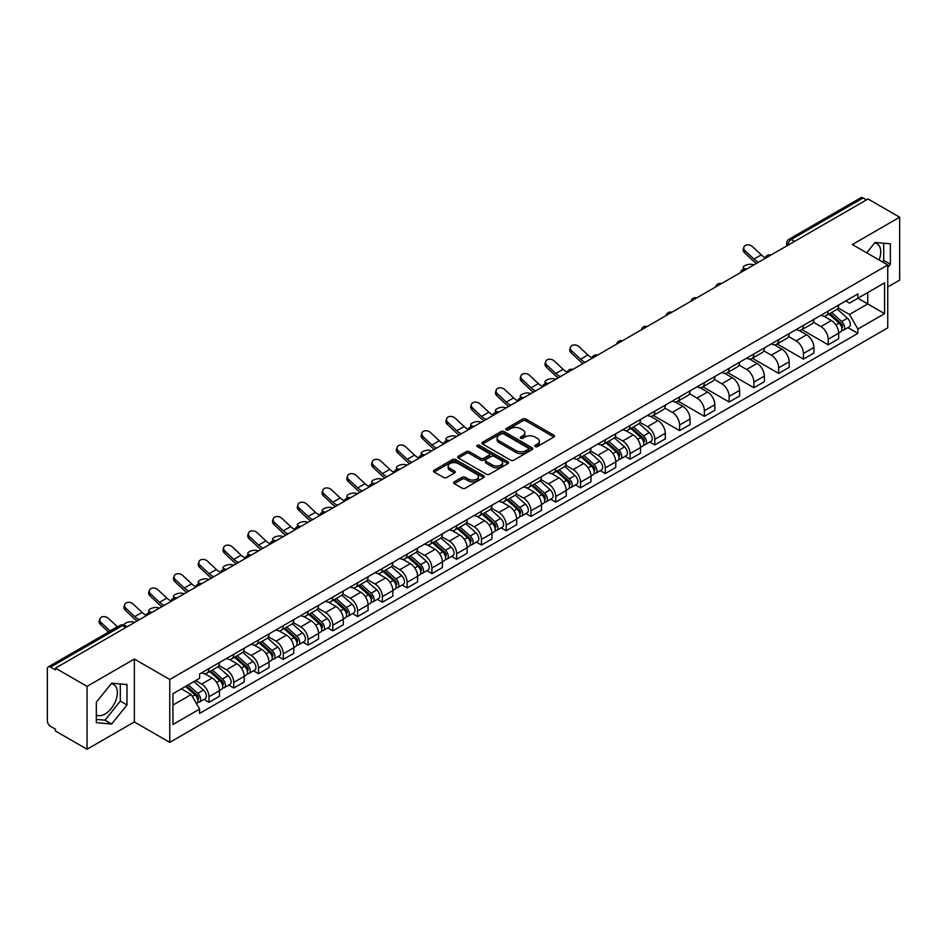 <?xml version="1.0" encoding="UTF-8"?>
<svg xmlns="http://www.w3.org/2000/svg" width="947" height="947" viewBox="0 0 947 947"><rect width="100%" height="100%" fill="white"/><g stroke="black" fill="none" stroke-linecap="round" stroke-linejoin="round"><path stroke-width="1.42" d="M535.15 446.593A1.539 0.888 0 0 0 537.328 446.593L553.888 437.041A2.202 1.267 0 0 0 554.54 436.141A2.202 1.267 0 0 0 553.888 435.241L525.834 419.036A2.202 1.267 0 0 0 522.72 419.036L506.16 428.6A1.539 0.888 0 0 0 505.71 429.228A1.539 0.888 0 0 0 506.16 429.855A1.539 0.888 0 0 0 508.338 429.855L510.48 428.624A7.055 4.072 0 0 1 520.459 428.624L522.803 429.974A7.055 4.072 0 0 1 524.863 432.85A7.055 4.072 0 0 1 522.803 435.727L520.661 436.969A1.539 0.888 0 0 0 520.199 437.597A1.539 0.888 0 0 0 520.661 438.224A1.539 0.888 0 0 0 522.839 438.224L524.981 436.993A7.055 4.072 0 0 1 534.948 436.993L537.292 438.343A7.055 4.072 0 0 1 539.352 441.219A7.055 4.072 0 0 1 537.292 444.096L535.15 445.339A1.539 0.888 0 0 0 534.7 445.966A1.539 0.888 0 0 0 535.15 446.593L535.15 445.339M874.543 243.059A17.52 10.109 -60 0 1 877.123 243.853A17.52 10.109 -60 0 1 879.088 259.987M111.154 683.793A17.52 10.109 -60 0 1 113.747 684.586A17.52 10.109 -60 0 1 116.422 698.626A17.52 10.109 -60 0 1 104.987 714.05A17.52 10.109 -60 0 1 96.334 714.985M454.3 481.845A2.202 1.267 0 0 0 453.66 482.745A2.202 1.267 0 0 0 454.3 483.645L462.172 488.19A2.202 1.267 0 0 0 465.285 488.19L483.68 477.572A2.202 1.267 0 0 0 484.331 476.672A2.202 1.267 0 0 0 483.68 475.773L455.625 459.579A2.202 1.267 0 0 0 452.512 459.579L434.117 470.197A2.202 1.267 0 0 0 433.477 471.097A2.202 1.267 0 0 0 434.117 471.997L443.622 477.477A2.202 1.267 0 0 0 446.747 477.477L454.619 472.932A2.202 1.267 0 0 0 455.258 472.032A2.202 1.267 0 0 0 454.619 471.133L449.896 468.41A5.895 3.409 0 0 1 448.168 466.007A5.895 3.409 0 0 1 451.814 462.858A5.895 3.409 0 0 1 458.241 463.604L476.708 474.269A5.895 3.409 0 0 1 478.436 476.672A5.895 3.409 0 0 1 474.79 479.809A5.895 3.409 0 0 1 468.363 479.075L465.285 477.3A2.202 1.267 0 0 0 462.172 477.3L454.3 481.845L454.3 483.645M169.762 679.496L134.356 659.053L87.041 686.374L55.447 668.132L868.056 198.977L899.65 217.218L852.336 244.539L887.741 264.971L169.762 679.496L169.762 742.377L887.741 327.863L887.741 264.971M510.646 460.206A2.202 1.267 0 0 0 513.759 460.206L532.155 449.588A2.202 1.267 0 0 0 532.794 448.689A2.202 1.267 0 0 0 532.155 447.789L504.1 431.595A2.202 1.267 0 0 0 500.975 431.595L482.591 442.213A2.202 1.267 0 0 0 481.94 443.113A2.202 1.267 0 0 0 482.591 444.013L510.646 460.206M477.833 446.925A1.539 0.888 0 0 1 479.395 447.15L479.395 445.315L507.912 461.781A2.202 1.267 0 0 1 508.563 462.681A2.202 1.267 0 0 1 507.912 463.58L489.528 474.198A2.202 1.267 0 0 1 486.403 474.198L458.36 458.005L458.36 456.205A2.202 1.267 0 0 0 457.709 457.105A2.202 1.267 0 0 0 458.36 458.005M458.36 456.205L466.22 451.66A2.202 1.267 0 0 1 469.345 451.66L480.721 458.23A2.202 1.267 0 0 0 483.834 458.23L489.054 455.211A2.202 1.267 0 0 0 489.706 454.311A2.202 1.267 0 0 0 489.054 453.412L477.217 446.57A1.539 0.888 0 0 1 476.755 445.942A1.539 0.888 0 0 1 477.714 445.126A1.539 0.888 0 0 1 479.395 445.315M87.041 686.374L87.041 749.255L55.447 731.013L55.447 729.178L50.522 726.337A4.486 2.592 -120 0 1 47.35 720.845L47.35 668.949A4.486 2.592 -120 0 1 48.285 666.901L120.21 625.375A4.486 2.592 60 0 1 122.447 625.6L50.522 667.126A4.486 2.592 -120 0 0 48.285 666.901M887.741 286.977L899.65 280.099L899.65 217.218M87.041 749.255L134.356 721.934L169.762 742.377M55.447 668.132L55.447 669.967L50.522 667.126M794.545 241.414L791.207 239.496A4.486 2.592 60 0 0 788.958 239.271L860.882 197.745A4.486 2.592 60 0 1 863.131 197.97L791.207 239.496A4.486 2.592 120 0 0 788.034 244.989L788.034 245.178M866.469 199.888L863.131 197.97M828.199 311.09A10.334 5.966 60 0 1 826.068 315.718L836.544 309.669A10.334 5.966 -120 0 0 838.675 305.041M813.331 322.205L820.895 326.573A10.334 5.966 60 0 1 828.199 339.227L838.675 333.178A10.334 5.966 -120 0 0 831.371 320.524L823.878 316.191M838.675 333.178L838.675 338.766L828.199 344.815L801.931 329.651M826.068 315.718A10.334 5.966 60 0 1 820.978 315.256M828.199 339.227L828.199 344.815M803.435 325.389A10.334 5.966 60 0 1 801.292 330.018L811.768 323.969A10.334 5.966 -120 0 0 813.911 319.34M777.167 343.95L803.435 359.114L813.911 353.065L813.911 347.478A10.334 5.966 -120 0 0 806.607 334.824L799.102 330.491M801.292 330.018A10.334 5.966 60 0 1 796.214 329.556M788.555 336.505L796.131 340.873A10.334 5.966 60 0 1 803.435 353.527L803.435 359.114M778.659 339.689A10.334 5.966 60 0 1 776.528 344.317L787.004 338.268A10.334 5.966 -120 0 0 789.147 333.64M752.392 358.25L778.659 373.414L789.147 367.365L789.147 361.778A10.334 5.966 -120 0 0 781.843 349.123L774.338 344.791M776.528 344.317A10.334 5.966 60 0 1 771.438 343.856M763.791 350.804L771.355 355.172A10.334 5.966 60 0 1 778.659 367.827L778.659 373.414M753.895 353.989A10.334 5.966 60 0 1 751.752 358.617L762.24 352.568A10.334 5.966 -120 0 0 764.371 347.94M727.627 372.55L753.895 387.714L764.371 381.665L764.371 376.077A10.334 5.966 -120 0 0 757.067 363.423L749.574 359.102M751.752 358.617A10.334 5.966 60 0 1 746.674 358.155M739.027 365.104L746.591 369.472A10.334 5.966 60 0 1 753.895 382.126L753.895 387.714M729.131 368.288A10.334 5.966 60 0 1 726.988 372.917L737.464 366.868A10.334 5.966 -120 0 0 739.607 362.239M702.863 386.85L729.131 402.013L739.607 395.964L739.607 390.377A10.334 5.966 -120 0 0 732.303 377.723L724.798 373.402M726.988 372.917A10.334 5.966 60 0 1 721.898 372.455M714.251 379.404L721.827 383.772A10.334 5.966 60 0 1 729.131 396.426L729.131 402.013M704.355 382.588A10.334 5.966 60 0 1 702.224 387.216L712.7 381.168A10.334 5.966 -120 0 0 714.831 376.539M678.088 401.149L704.355 416.325L714.831 410.264L714.831 404.677A10.334 5.966 -120 0 0 707.527 392.022L700.034 387.702M702.224 387.216A10.334 5.966 60 0 1 697.134 386.755M689.487 393.703L697.051 398.071A10.334 5.966 60 0 1 704.355 410.726L704.355 416.325M679.591 396.888A10.334 5.966 60 0 1 677.448 401.516L687.924 395.467A10.334 5.966 -120 0 0 690.067 390.839M653.323 415.449L679.591 430.625L690.067 424.564L690.067 418.976A10.334 5.966 -120 0 0 682.763 406.322L675.258 402.002M677.448 401.516A10.334 5.966 60 0 1 672.37 401.055M664.711 408.003L672.287 412.383A10.334 5.966 60 0 1 679.591 425.025L679.591 430.625M654.815 411.187A10.334 5.966 60 0 1 652.684 415.828L663.16 409.767A10.334 5.966 -120 0 0 665.303 405.138M649.796 442.024L654.815 444.924L665.303 438.875L665.303 433.276A10.334 5.966 -120 0 0 657.999 420.622L650.494 416.301M652.684 415.828A10.334 5.966 60 0 1 647.594 415.354M639.947 422.303L647.511 426.683A10.334 5.966 60 0 1 654.815 439.325L654.815 444.924M630.051 425.487A10.334 5.966 60 0 1 627.908 430.127L638.396 424.067A10.334 5.966 -120 0 0 640.527 419.438M625.032 456.324L630.051 459.224L640.527 453.175L640.527 447.576A10.334 5.966 -120 0 0 633.223 434.933L625.73 430.601M627.908 430.127A10.334 5.966 60 0 1 622.83 429.654M615.183 436.603L622.747 440.982A10.334 5.966 60 0 1 630.051 453.625L630.051 459.224M605.287 439.787A10.334 5.966 60 0 1 603.144 444.427L613.62 438.378A10.334 5.966 -120 0 0 615.763 433.738M600.256 470.623L605.287 473.524L615.763 467.475L615.763 461.876A10.334 5.966 -120 0 0 608.459 449.233L600.954 444.901M603.144 444.427A10.334 5.966 60 0 1 598.054 443.954M590.407 450.914L597.983 455.282A10.334 5.966 60 0 1 605.287 467.925L605.287 473.524M580.511 454.087A10.334 5.966 60 0 1 578.38 458.727L588.856 452.678A10.334 5.966 -120 0 0 590.987 448.038M575.492 484.923L580.511 487.823L590.987 481.774L590.987 476.175A10.334 5.966 -120 0 0 583.683 463.533L576.19 459.2M578.38 458.727A10.334 5.966 60 0 1 573.29 458.253M565.643 465.214L573.207 469.582A10.334 5.966 60 0 1 580.511 482.224L580.511 487.823M555.747 468.386A10.334 5.966 60 0 1 553.604 473.027L564.081 466.978A10.334 5.966 -120 0 0 566.223 462.337M550.716 499.223L555.747 502.123L566.223 496.074L566.223 490.475A10.334 5.966 -120 0 0 558.919 477.833L551.414 473.5M553.604 473.027A10.334 5.966 60 0 1 548.526 472.553M540.867 479.513L548.443 483.881A10.334 5.966 60 0 1 555.747 496.524L555.747 502.123M530.971 482.686A10.334 5.966 60 0 1 528.84 487.326L539.317 481.277A10.334 5.966 -120 0 0 541.459 476.637M525.952 513.523L530.971 516.423L541.459 510.374L541.459 504.775A10.334 5.966 -120 0 0 534.155 492.132L526.65 487.8M528.84 487.326A10.334 5.966 60 0 1 523.75 486.853M516.103 493.813L523.667 498.181A10.334 5.966 60 0 1 530.971 510.824L530.971 516.423M506.207 496.986A10.334 5.966 60 0 1 504.064 501.626L514.552 495.577A10.334 5.966 -120 0 0 516.683 490.937M501.188 527.822L506.207 530.722L516.683 524.674L516.683 519.074A10.334 5.966 -120 0 0 509.379 506.432L501.886 502.099M504.064 501.626A10.334 5.966 60 0 1 498.986 501.152M491.339 508.113L498.903 512.481A10.334 5.966 60 0 1 506.207 525.123L506.207 530.722M481.443 511.285A10.334 5.966 60 0 1 479.3 515.926L489.777 509.877A10.334 5.966 -120 0 0 491.919 505.236M476.412 542.122L481.443 545.022L491.919 538.973L491.919 533.374A10.334 5.966 -120 0 0 484.615 520.732L477.11 516.399M479.3 515.926A10.334 5.966 60 0 1 474.21 515.452M466.563 522.413L474.139 526.781A10.334 5.966 60 0 1 481.443 539.423L481.443 545.022M456.667 525.585A10.334 5.966 60 0 1 454.536 530.225L465.013 524.176A10.334 5.966 -120 0 0 467.143 519.536M451.648 556.422L456.667 559.322L467.143 553.273L467.143 547.674A10.334 5.966 -120 0 0 459.84 535.031L452.346 530.699M454.536 530.225A10.334 5.966 60 0 1 449.446 529.752M441.799 536.712L449.363 541.08A10.334 5.966 60 0 1 456.667 553.735L456.667 559.322M431.903 539.885A10.334 5.966 60 0 1 429.76 544.525L440.237 538.476A10.334 5.966 -120 0 0 442.379 533.836M426.872 570.721L431.903 573.622L442.379 567.573L442.379 561.973A10.334 5.966 -120 0 0 435.075 549.331L427.571 544.999M429.76 544.525A10.334 5.966 60 0 1 424.682 544.052M417.023 551.012L424.599 555.38A10.334 5.966 60 0 1 431.903 568.034L431.903 573.622M407.127 554.184A10.334 5.966 60 0 1 404.996 558.825L415.473 552.776A10.334 5.966 -120 0 0 417.615 548.135M402.108 585.021L407.127 587.921L417.615 581.872L417.615 576.273A10.334 5.966 -120 0 0 410.311 563.631L402.806 559.298M404.996 558.825A10.334 5.966 60 0 1 399.906 558.363M392.259 565.312L399.823 569.68A10.334 5.966 60 0 1 407.127 582.334L407.127 587.921M382.363 568.484A10.334 5.966 60 0 1 380.221 573.124L390.709 567.075A10.334 5.966 -120 0 0 392.839 562.435M377.344 599.321L382.363 602.221L392.839 596.172L392.839 590.585A10.334 5.966 -120 0 0 385.536 577.93L378.042 573.598M380.221 573.124A10.334 5.966 60 0 1 375.142 572.663M367.495 579.611L375.059 583.979A10.334 5.966 60 0 1 382.363 596.634L382.363 602.221M357.599 582.784A10.334 5.966 60 0 1 355.456 587.424L365.933 581.375A10.334 5.966 -120 0 0 368.075 576.735M352.568 613.62L357.599 616.521L368.075 610.472L368.075 604.884A10.334 5.966 -120 0 0 360.771 592.23L353.267 587.898M355.456 587.424A10.334 5.966 60 0 1 350.366 586.962M342.719 593.911L350.295 598.279A10.334 5.966 60 0 1 357.599 610.933L357.599 616.521M332.823 597.083A10.334 5.966 60 0 1 330.692 601.724L341.169 595.675A10.334 5.966 -120 0 0 343.299 591.035M327.804 627.92L332.823 630.82L343.299 624.771L343.299 619.184A10.334 5.966 -120 0 0 336.007 606.53L328.502 602.197M330.692 601.724A10.334 5.966 60 0 1 325.602 601.262M317.955 608.211L325.519 612.579A10.334 5.966 60 0 1 332.823 625.233L332.823 630.82M308.059 611.383A10.334 5.966 60 0 1 305.917 616.024L316.393 609.975A10.334 5.966 -120 0 0 318.535 605.334M303.028 642.22L308.059 645.12L318.535 639.071L318.535 633.484A10.334 5.966 -120 0 0 311.232 620.83L303.727 616.497M305.917 616.024A10.334 5.966 60 0 1 300.838 615.562M293.179 622.51L300.755 626.878A10.334 5.966 60 0 1 308.059 639.533L308.059 645.12M283.283 625.683A10.334 5.966 60 0 1 281.152 630.323L291.629 624.274A10.334 5.966 -120 0 0 293.771 619.634M278.264 656.52L283.283 659.42L293.771 653.371L293.771 647.784A10.334 5.966 -120 0 0 286.468 635.129L278.963 630.797M281.152 630.323A10.334 5.966 60 0 1 276.062 629.862M268.415 636.81L275.979 641.178A10.334 5.966 60 0 1 283.283 653.832L283.283 659.42M258.519 639.983A10.334 5.966 60 0 1 256.377 644.623L266.865 638.574A10.334 5.966 -120 0 0 268.995 633.934M253.5 670.819L258.519 673.719L268.995 667.671L268.995 662.083A10.334 5.966 -120 0 0 261.692 649.429L254.198 645.096M256.377 644.623A10.334 5.966 60 0 1 251.298 644.161M243.651 651.11L251.215 655.478A10.334 5.966 60 0 1 258.519 668.132L258.519 673.719M233.755 654.282A10.334 5.966 60 0 1 231.613 658.923L242.089 652.874A10.334 5.966 -120 0 0 244.231 648.233M228.724 685.119L233.755 688.019L244.231 681.97L244.231 676.383A10.334 5.966 -120 0 0 236.928 663.729L229.423 659.396M231.613 658.923A10.334 5.966 60 0 1 226.522 658.461M218.875 665.41L226.451 669.778A10.334 5.966 60 0 1 233.755 682.432L233.755 688.019M208.979 668.582A10.334 5.966 60 0 1 206.848 673.222L217.325 667.173A10.334 5.966 -120 0 0 219.455 662.533M203.96 699.419L208.979 702.319L219.455 696.27L219.455 690.683A10.334 5.966 -120 0 0 212.164 678.028L204.659 673.696M206.848 673.222A10.334 5.966 60 0 1 201.758 672.761M195.65 680.597L201.675 684.077A10.334 5.966 60 0 1 208.979 696.732L208.979 702.319M845.742 300.957L849.483 303.111L884.569 282.845L867.736 292.564L867.736 303.94L849.483 314.475L838.095 307.905M172.946 705.077L191.199 694.53L199.616 709.102L172.946 724.502L172.946 693.701L199.616 678.301L199.616 673.992L857.887 293.937L857.887 298.246L884.569 313.646L857.887 329.047L849.483 314.475M884.569 282.845L884.569 313.646M199.616 709.102L199.616 713.411L857.887 333.356L857.887 329.047M887.741 267.492L890.358 264.237L890.358 243.805L875.04 242.444L866.694 252.825M134.356 659.053L134.356 721.934M96.334 722.668L111.651 724.029L126.981 704.97L126.981 684.539L111.651 683.178L96.334 702.236L96.334 722.668M191.199 694.53L181.351 688.848M847.944 327.615L857.887 333.356M882.462 261.928L883.693 260.389L883.693 243.213M883.693 260.389L890.358 264.237M96.334 719.412L104.987 720.182L120.305 701.123L120.305 683.947M104.987 720.182L111.651 724.029M120.305 701.123L126.981 704.97M535.765 446.818L537.292 445.93A7.055 4.072 0 0 0 539.352 443.054L539.352 441.219M524.863 432.85L524.863 434.685A7.055 4.072 0 0 1 522.803 437.561L521.276 438.449M553.888 435.241L553.888 437.041L525.834 420.87A2.202 1.267 0 0 0 522.72 420.87L506.775 430.08M532.119 449.6L504.1 433.43A2.202 1.267 0 0 0 500.975 433.43L482.615 444.025L482.591 442.213M528.248 449.316A1.539 0.888 0 0 0 528.71 448.689A1.539 0.888 0 0 0 528.248 448.061L503.626 433.844A1.539 0.888 0 0 0 501.448 433.844L499.187 435.147A7.055 4.072 0 0 0 497.116 438.023A7.055 4.072 0 0 0 499.187 440.9L516.02 450.618A7.055 4.072 0 0 0 525.987 450.618L528.248 449.316L528.248 451.151A1.539 0.888 0 0 0 528.71 450.523L528.71 448.689M497.116 438.023L497.116 439.858A7.055 4.072 0 0 0 499.187 442.734L499.187 440.9M528.248 451.151L525.987 452.453A7.055 4.072 0 0 1 516.02 452.453L499.187 442.734M458.384 458.017L466.22 453.495L466.22 451.66M489.706 454.311L489.706 456.146A2.202 1.267 0 0 1 489.054 457.046L483.834 460.053A2.202 1.267 0 0 1 480.721 460.053L469.345 453.495A2.202 1.267 0 0 0 466.22 453.495M479.395 447.15L507.888 463.592M492.523 465.036A5.895 3.409 0 0 0 498.951 465.782A5.895 3.409 0 0 0 502.585 462.633A5.895 3.409 0 0 0 500.868 460.23L494.358 456.466A2.202 1.267 0 0 0 491.244 456.466L486.012 459.484A2.202 1.267 0 0 0 485.373 460.384A2.202 1.267 0 0 0 486.012 461.284L492.523 465.036L492.523 466.871A5.895 3.409 0 0 0 498.951 467.617A5.895 3.409 0 0 0 502.585 464.468L502.585 462.633M485.373 460.384L485.373 462.219A2.202 1.267 0 0 0 486.012 463.119L486.012 461.284M492.523 466.871L486.012 463.119M478.436 476.672L478.436 478.507A5.895 3.409 0 0 1 474.79 481.644A5.895 3.409 0 0 1 468.363 480.91L465.285 479.135A2.202 1.267 0 0 0 462.172 479.135L454.335 483.657M448.168 466.007L448.168 467.842A5.895 3.409 0 0 0 449.896 470.245L449.896 468.41M454.584 472.955L449.896 470.245M483.68 475.773L483.68 477.572L455.625 461.414A2.202 1.267 0 0 0 452.512 461.414L434.152 472.008L434.117 470.197M753.966 264.84L751.823 264.379A5.161 1.965 -13.1 0 0 746.094 265.077A5.161 1.965 -13.1 0 0 743.146 267.658A5.161 1.965 -13.1 0 0 744.52 268.593L746.662 269.055M828.921 314.073L839.006 323.081A5.611 3.243 60 0 1 840.77 331.758L838.675 332.965M829.181 314.309L833.94 317.056M829.939 313.481L841.161 323.507A2.699 1.551 60 0 1 842.013 327.674A2.699 1.551 60 0 1 841.765 327.769M831.62 312.51L841.705 321.518A5.611 3.243 60 0 1 843.469 330.195A5.611 3.243 60 0 1 841.776 330.385M837.243 309.136L847.423 318.216A5.611 3.243 60 0 1 849.187 326.904L843.469 330.195M765.413 257.702A13.921 8.038 60 0 1 761.293 254.885L752.439 246.599A5.161 3.729 17.7 0 0 747.455 244.823A5.161 3.729 17.7 0 0 743.869 247.131A5.161 3.729 17.7 0 0 745.135 250.813L744.52 252.731A5.161 3.729 -162.3 0 1 743.253 249.049L743.869 247.131M758.654 262.141A13.921 8.038 60 0 1 753.99 259.111L745.135 250.813M744.52 252.731L753.374 261.029A16.845 9.719 -120 0 0 756.44 263.408M555.818 379.25L553.675 378.776A5.161 1.965 -13.1 0 0 547.934 379.475A5.161 1.965 -13.1 0 0 544.999 382.055A5.161 1.965 -13.1 0 0 546.372 382.99L548.514 383.464M630.773 428.47L640.859 437.478A5.611 3.243 60 0 1 642.622 446.155L640.527 447.375M631.033 428.707L635.78 431.453M631.791 427.89L643.013 437.905A2.699 1.551 60 0 1 643.865 442.071A2.699 1.551 60 0 1 643.617 442.166M633.472 426.919L643.558 435.916A5.611 3.243 60 0 1 645.321 444.605A5.611 3.243 60 0 1 643.629 444.782M639.095 423.534L649.275 432.625A5.611 3.243 60 0 1 651.039 441.302L645.321 444.605M531.042 393.55L528.911 393.076A5.161 1.965 -13.1 0 0 523.17 393.774A5.161 1.965 -13.1 0 0 520.223 396.355A5.161 1.965 -13.1 0 0 521.608 397.29L523.738 397.764M605.997 442.77L616.095 451.778A5.611 3.243 60 0 1 617.858 460.455L615.763 461.674M606.269 443.007L611.016 445.753M607.015 442.19L618.249 452.204A2.699 1.551 60 0 1 619.089 456.371A2.699 1.551 60 0 1 618.853 456.466M608.696 441.219L618.793 450.227A5.611 3.243 60 0 1 620.557 458.904A5.611 3.243 60 0 1 618.853 459.082M614.331 437.834L624.511 446.925A5.611 3.243 60 0 1 626.275 455.602L620.557 458.904M506.278 407.849L504.135 407.376A5.161 1.965 -13.1 0 0 498.406 408.074A5.161 1.965 -13.1 0 0 495.459 410.655A5.161 1.965 -13.1 0 0 496.832 411.59L498.974 412.063M581.233 457.07L591.319 466.078A5.611 3.243 60 0 1 593.082 474.755L590.987 475.974M581.494 457.318L586.252 460.053M582.251 456.49L593.485 466.504A2.699 1.551 60 0 1 594.325 470.671A2.699 1.551 60 0 1 594.077 470.777M583.932 455.519L594.018 464.527A5.611 3.243 60 0 1 595.781 473.204A5.611 3.243 60 0 1 594.089 473.382M589.555 452.133L599.735 461.225A5.611 3.243 60 0 1 601.499 469.901L595.781 473.204M481.514 422.149L479.371 421.675A5.161 1.965 -13.1 0 0 473.63 422.374A5.161 1.965 -13.1 0 0 470.683 424.954A5.161 1.965 -13.1 0 0 472.068 425.89L474.21 426.363M556.457 471.369L566.555 480.378A5.611 3.243 60 0 1 568.318 489.066L566.223 490.274M556.729 471.618L561.476 474.352M557.475 470.789L568.709 480.804A2.699 1.551 60 0 1 569.561 484.971A2.699 1.551 60 0 1 569.313 485.077M559.156 469.819L569.254 478.827A5.611 3.243 60 0 1 571.017 487.504A5.611 3.243 60 0 1 569.325 487.681M564.791 466.433L574.971 475.524A5.611 3.243 60 0 1 576.735 484.201L571.017 487.504M456.738 436.449L454.596 435.975A5.161 1.965 -13.1 0 0 448.866 436.674A5.161 1.965 -13.1 0 0 445.919 439.254A5.161 1.965 -13.1 0 0 447.292 440.189L449.434 440.663M531.693 485.669L541.791 494.677A5.611 3.243 60 0 1 543.542 503.366L541.447 504.573M531.965 485.918L536.712 488.652M532.711 485.089L543.945 495.103A2.699 1.551 60 0 1 544.785 499.27A2.699 1.551 60 0 1 544.537 499.377M534.392 484.118L544.489 493.127A5.611 3.243 60 0 1 546.241 501.803A5.611 3.243 60 0 1 544.549 501.981M540.015 480.733L550.195 489.824A5.611 3.243 60 0 1 551.959 498.501L546.241 501.803M431.974 450.748L429.831 450.275A5.161 1.965 -13.1 0 0 424.09 450.973A5.161 1.965 -13.1 0 0 421.155 453.566A5.161 1.965 -13.1 0 0 422.528 454.489L424.67 454.962M506.929 499.969L517.015 508.977A5.611 3.243 60 0 1 518.778 517.666L516.683 518.873M507.19 500.217L511.936 502.952M507.947 499.389L519.169 509.403A2.699 1.551 60 0 1 520.021 513.57A2.699 1.551 60 0 1 519.773 513.676M509.628 498.418L519.714 507.426A5.611 3.243 60 0 1 521.477 516.103A5.611 3.243 60 0 1 519.785 516.281M515.251 495.032L525.431 504.124A5.611 3.243 60 0 1 527.195 512.801L521.477 516.103M407.198 465.048L405.067 464.575A5.161 1.965 -13.1 0 0 399.326 465.273A5.161 1.965 -13.1 0 0 396.379 467.865A5.161 1.965 -13.1 0 0 397.764 468.801L399.894 469.262M482.153 514.28L492.251 523.277A5.611 3.243 60 0 1 494.014 531.965L491.919 533.173M482.425 514.517L487.172 517.251M483.171 513.688L494.405 523.703A2.699 1.551 60 0 1 495.245 527.87A2.699 1.551 60 0 1 495.009 527.976M484.852 512.718L494.95 521.726A5.611 3.243 60 0 1 496.713 530.403A5.611 3.243 60 0 1 495.009 530.58M490.487 509.332L500.667 518.423A5.611 3.243 60 0 1 502.431 527.1L496.713 530.403M382.434 479.348L380.292 478.874A5.161 1.965 -13.1 0 0 374.562 479.573A5.161 1.965 -13.1 0 0 371.615 482.165A5.161 1.965 -13.1 0 0 372.988 483.1L375.13 483.562M457.389 528.58L467.475 537.576A5.611 3.243 60 0 1 469.238 546.265L467.143 547.473M457.65 528.817L462.408 531.551M458.407 527.988L469.641 538.003A2.699 1.551 60 0 1 470.481 542.169A2.699 1.551 60 0 1 470.233 542.276M460.088 527.017L470.174 536.026A5.611 3.243 60 0 1 471.937 544.703A5.611 3.243 60 0 1 470.245 544.88M465.711 523.632L475.891 532.723A5.611 3.243 60 0 1 477.655 541.4L471.937 544.703M357.67 493.647L355.527 493.174A5.161 1.965 -13.1 0 0 349.786 493.872A5.161 1.965 -13.1 0 0 346.839 496.465A5.161 1.965 -13.1 0 0 348.224 497.4L350.366 497.862M432.613 542.88L442.711 551.876A5.611 3.243 60 0 1 444.474 560.565L442.379 561.772M432.886 543.116L437.632 545.851M433.631 542.288L444.865 552.314A2.699 1.551 60 0 1 445.717 556.469A2.699 1.551 60 0 1 445.469 556.576M435.312 541.317L445.41 550.325A5.611 3.243 60 0 1 447.173 559.002A5.611 3.243 60 0 1 445.481 559.18M440.947 537.943L451.127 547.023A5.611 3.243 60 0 1 452.891 555.7L447.173 559.002M332.894 507.947L330.752 507.474A5.161 1.965 -13.1 0 0 325.022 508.172A5.161 1.965 -13.1 0 0 322.075 510.764A5.161 1.965 -13.1 0 0 323.448 511.7L325.59 512.161M407.849 557.179L417.947 566.176A5.611 3.243 60 0 1 419.699 574.865L417.615 576.072M408.121 557.416L412.868 560.151M408.867 556.587L420.101 566.614A2.699 1.551 60 0 1 420.942 570.781A2.699 1.551 60 0 1 420.693 570.875M410.548 555.617L420.646 564.625A5.611 3.243 60 0 1 422.398 573.302A5.611 3.243 60 0 1 420.705 573.48M416.171 552.243L426.351 561.322A5.611 3.243 60 0 1 428.115 569.999L422.398 573.302M308.13 522.247L305.988 521.773A5.161 1.965 -13.1 0 0 300.246 522.472A5.161 1.965 -13.1 0 0 297.311 525.064A5.161 1.965 -13.1 0 0 298.684 525.999L300.826 526.461M383.085 571.479L393.171 580.475A5.611 3.243 60 0 1 394.935 589.164L392.839 590.372M383.346 571.716L388.092 574.462M384.103 570.887L395.325 580.913A2.699 1.551 60 0 1 396.177 585.08A2.699 1.551 60 0 1 395.929 585.175M385.784 569.916L395.87 578.925A5.611 3.243 60 0 1 397.633 587.602A5.611 3.243 60 0 1 395.941 587.779M391.407 566.543L401.587 575.622A5.611 3.243 60 0 1 403.351 584.299L397.633 587.602M283.354 536.547L281.223 536.073A5.161 1.965 -13.1 0 0 275.482 536.771A5.161 1.965 -13.1 0 0 272.535 539.364A5.161 1.965 -13.1 0 0 273.92 540.299L276.05 540.761M358.309 585.779L368.407 594.787A5.611 3.243 60 0 1 370.17 603.464L368.075 604.671M358.582 586.015L363.328 588.762M359.327 585.187L370.561 595.213A2.699 1.551 60 0 1 371.402 599.38A2.699 1.551 60 0 1 371.165 599.475M361.008 584.216L371.106 593.224A5.611 3.243 60 0 1 372.869 601.901A5.611 3.243 60 0 1 371.165 602.079M366.643 580.842L376.823 589.922A5.611 3.243 60 0 1 378.587 598.599L372.869 601.901M258.59 550.846L256.448 550.385A5.161 1.965 -13.1 0 0 250.718 551.071A5.161 1.965 -13.1 0 0 247.771 553.664A5.161 1.965 -13.1 0 0 249.144 554.599L251.286 555.06M333.545 600.078L343.631 609.087A5.611 3.243 60 0 1 345.395 617.764L343.299 618.971M333.806 600.315L338.564 603.061M334.563 599.487L345.797 609.513A2.699 1.551 60 0 1 346.638 613.68A2.699 1.551 60 0 1 346.389 613.774M336.244 598.516L346.33 607.524A5.611 3.243 60 0 1 348.094 616.201A5.611 3.243 60 0 1 346.401 616.379M341.867 595.142L352.047 604.222A5.611 3.243 60 0 1 353.811 612.898L348.094 616.201M233.826 565.146L231.684 564.684A5.161 1.965 -13.1 0 0 225.942 565.371A5.161 1.965 -13.1 0 0 222.995 567.963A5.161 1.965 -13.1 0 0 224.38 568.898L226.522 569.36M308.769 614.378L318.867 623.386A5.611 3.243 60 0 1 320.631 632.063L318.535 633.271M309.042 614.615L313.788 617.361M309.787 613.786L321.021 623.813A2.699 1.551 60 0 1 321.873 627.979A2.699 1.551 60 0 1 321.625 628.074M311.468 612.816L321.566 621.824A5.611 3.243 60 0 1 323.329 630.501A5.611 3.243 60 0 1 321.637 630.678M317.103 609.442L327.283 618.521A5.611 3.243 60 0 1 329.047 627.198L323.329 630.501M592.029 357.8A13.921 8.038 60 0 1 587.909 354.995L579.055 346.697A5.161 3.729 17.7 0 0 574.071 344.933A5.161 3.729 17.7 0 0 570.485 347.229A5.161 3.729 17.7 0 0 571.751 350.911L571.136 352.84A5.161 3.729 -162.3 0 1 569.869 349.159L570.485 347.229M585.27 362.239A13.921 8.038 60 0 1 580.606 359.209L571.751 350.911M571.136 352.84L579.99 361.127A16.845 9.719 -120 0 0 583.068 363.518M567.265 372.1A13.921 8.038 60 0 1 563.134 369.294L554.291 360.996A5.161 3.729 17.7 0 0 549.296 359.233A5.161 3.729 17.7 0 0 545.721 361.529A5.161 3.729 17.7 0 0 546.987 365.211L546.372 367.14A5.161 3.729 -162.3 0 1 545.105 363.459L545.721 361.529M560.506 376.539A13.921 8.038 60 0 1 555.83 373.509L546.987 365.211M546.372 367.14L555.226 375.426A16.845 9.719 -120 0 0 558.292 377.817M542.501 386.4A13.921 8.038 60 0 1 538.37 383.594L529.515 375.296A5.161 3.729 17.7 0 0 524.531 373.532A5.161 3.729 17.7 0 0 520.945 375.841A5.161 3.729 17.7 0 0 522.211 379.51L521.608 381.44A5.161 3.729 -162.3 0 1 520.329 377.758L520.945 375.841M535.742 390.839A13.921 8.038 60 0 1 531.066 387.808L522.211 379.51M521.608 381.44L530.45 389.726A16.845 9.719 -120 0 0 533.528 392.117M517.725 400.699A13.921 8.038 60 0 1 513.605 397.894L504.751 389.596A5.161 3.729 17.7 0 0 499.767 387.832A5.161 3.729 17.7 0 0 496.181 390.14A5.161 3.729 17.7 0 0 497.447 393.81L496.832 395.739A5.161 3.729 -162.3 0 1 495.565 392.058L496.181 390.14M510.966 405.138A13.921 8.038 60 0 1 506.302 402.108L497.447 393.81M496.832 395.739L505.686 404.026A16.845 9.719 -120 0 0 508.752 406.417M492.961 414.999A13.921 8.038 60 0 1 488.83 412.194L479.987 403.896A5.161 3.729 17.7 0 0 474.992 402.132A5.161 3.729 17.7 0 0 471.405 404.44A5.161 3.729 17.7 0 0 472.683 408.11L472.068 410.039A5.161 3.729 -162.3 0 1 470.801 406.358L471.405 404.44M486.202 419.438A13.921 8.038 60 0 1 481.526 416.408L472.683 408.11M472.068 410.039L480.91 418.325A16.845 9.719 -120 0 0 483.988 420.717M468.185 429.299A13.921 8.038 60 0 1 464.066 426.493L455.211 418.195A5.161 3.729 17.7 0 0 450.227 416.431A5.161 3.729 17.7 0 0 446.641 418.74A5.161 3.729 17.7 0 0 447.907 422.409L447.292 424.339A5.161 3.729 -162.3 0 1 446.025 420.657L446.641 418.74M461.426 433.738A13.921 8.038 60 0 1 456.762 430.707L447.907 422.409M447.292 424.339L456.146 432.625A16.845 9.719 -120 0 0 459.224 435.016M443.421 443.598A13.921 8.038 60 0 1 439.29 440.793L430.447 432.495A5.161 3.729 17.7 0 0 425.452 430.731A5.161 3.729 17.7 0 0 421.877 433.039A5.161 3.729 17.7 0 0 423.143 436.721L422.528 438.639A5.161 3.729 -162.3 0 1 421.261 434.957L421.877 433.039M436.662 448.038A13.921 8.038 60 0 1 431.986 445.007L423.143 436.721M422.528 438.639L431.382 446.925A16.845 9.719 -120 0 0 434.448 449.316M418.657 457.898A13.921 8.038 60 0 1 414.526 455.093L405.671 446.795A5.161 3.729 17.7 0 0 400.688 445.031A5.161 3.729 17.7 0 0 397.101 447.339A5.161 3.729 17.7 0 0 398.367 451.021L397.764 452.938A5.161 3.729 -162.3 0 1 396.485 449.257L397.101 447.339M411.898 462.337A13.921 8.038 60 0 1 407.222 459.307L398.367 451.021M397.764 452.938L406.606 461.225A16.845 9.719 -120 0 0 409.684 463.616M393.881 472.198A13.921 8.038 60 0 1 389.762 469.392L380.907 461.094A5.161 3.729 17.7 0 0 375.923 459.331A5.161 3.729 17.7 0 0 372.337 461.639A5.161 3.729 17.7 0 0 373.603 465.32L372.988 467.238A5.161 3.729 -162.3 0 1 371.721 463.557L372.337 461.639M387.122 476.637A13.921 8.038 60 0 1 382.458 473.607L373.603 465.32M372.988 467.238L381.842 475.524A16.845 9.719 -120 0 0 384.908 477.915M369.117 486.498A13.921 8.038 60 0 1 364.986 483.692L356.143 475.394A5.161 3.729 17.7 0 0 351.148 473.63A5.161 3.729 17.7 0 0 347.561 475.939A5.161 3.729 17.7 0 0 348.839 479.62L348.224 481.538A5.161 3.729 -162.3 0 1 346.957 477.856L347.561 475.939M362.358 490.937A13.921 8.038 60 0 1 357.682 487.906L348.839 479.62M348.224 481.538L357.066 489.824A16.845 9.719 -120 0 0 360.144 492.215M344.341 500.797A13.921 8.038 60 0 1 340.222 497.992L331.367 489.694A5.161 3.729 17.7 0 0 326.384 487.93A5.161 3.729 17.7 0 0 322.797 490.238A5.161 3.729 17.7 0 0 324.063 493.92L323.448 495.837A5.161 3.729 -162.3 0 1 322.181 492.156L322.797 490.238M337.582 505.236A13.921 8.038 60 0 1 332.918 502.206L324.063 493.92M323.448 495.837L332.302 504.124A16.845 9.719 -120 0 0 335.38 506.515M319.577 515.097A13.921 8.038 60 0 1 315.446 512.291L306.603 503.993A5.161 3.729 17.7 0 0 301.608 502.23A5.161 3.729 17.7 0 0 298.033 504.538A5.161 3.729 17.7 0 0 299.299 508.219L298.684 510.137A5.161 3.729 -162.3 0 1 297.417 506.456L298.033 504.538M312.818 519.536A13.921 8.038 60 0 1 308.142 516.506L299.299 508.219M298.684 510.137L307.538 518.423A16.845 9.719 -120 0 0 310.604 520.814M294.813 529.409A13.921 8.038 60 0 1 290.682 526.591L281.827 518.305A5.161 3.729 17.7 0 0 276.844 516.529A5.161 3.729 17.7 0 0 273.257 518.838A5.161 3.729 17.7 0 0 274.523 522.519L273.92 524.437A5.161 3.729 -162.3 0 1 272.641 520.755L273.257 518.838M288.054 533.836A13.921 8.038 60 0 1 283.378 530.805L274.523 522.519M273.92 524.437L282.762 532.735A16.845 9.719 -120 0 0 285.84 535.114M270.037 543.708A13.921 8.038 60 0 1 265.918 540.891L257.063 532.605A5.161 3.729 17.7 0 0 252.08 530.829A5.161 3.729 17.7 0 0 248.493 533.137A5.161 3.729 17.7 0 0 249.759 536.819L249.144 538.736A5.161 3.729 -162.3 0 1 247.877 535.055L248.493 533.137M263.278 548.135A13.921 8.038 60 0 1 258.614 545.105L249.759 536.819M249.144 538.736L257.998 547.035A16.845 9.719 -120 0 0 261.064 549.414M245.273 558.008A13.921 8.038 60 0 1 241.142 555.191L232.299 546.904A5.161 3.729 17.7 0 0 227.304 545.129A5.161 3.729 17.7 0 0 223.717 547.437A5.161 3.729 17.7 0 0 224.995 551.118L224.38 553.036A5.161 3.729 -162.3 0 1 223.113 549.355L223.717 547.437M238.514 562.435A13.921 8.038 60 0 1 233.838 559.405L224.995 551.118M224.38 553.036L233.222 561.334A16.845 9.719 -120 0 0 236.3 563.714M209.05 579.446L206.908 578.984A5.161 1.965 -13.1 0 0 201.178 579.671A5.161 1.965 -13.1 0 0 198.231 582.263A5.161 1.965 -13.1 0 0 199.604 583.198L201.747 583.66M284.005 628.678L294.103 637.686A5.611 3.243 60 0 1 295.855 646.363L293.771 647.57M284.278 628.915L289.024 631.661M285.023 628.086L296.257 638.112A2.699 1.551 60 0 1 297.098 642.279A2.699 1.551 60 0 1 296.849 642.374M286.704 627.115L296.802 636.124A5.611 3.243 60 0 1 298.554 644.8A5.611 3.243 60 0 1 296.861 644.978M292.327 623.742L302.507 632.821A5.611 3.243 60 0 1 304.271 641.498L298.554 644.8M220.497 572.308A13.921 8.038 60 0 1 216.378 569.49L207.523 561.204A5.161 3.729 17.7 0 0 202.54 559.428A5.161 3.729 17.7 0 0 198.953 561.737A5.161 3.729 17.7 0 0 200.219 565.418L199.604 567.336A5.161 3.729 -162.3 0 1 198.337 563.654L198.953 561.737M213.738 576.735A13.921 8.038 60 0 1 209.074 573.704L200.219 565.418M199.604 567.336L208.458 575.634A16.845 9.719 -120 0 0 211.536 578.013M184.286 593.745L182.144 593.284A5.161 1.965 -13.1 0 0 176.402 593.97A5.161 1.965 -13.1 0 0 173.467 596.563A5.161 1.965 -13.1 0 0 174.84 597.498L176.982 597.959M259.241 642.977L269.327 651.986A5.611 3.243 60 0 1 271.091 660.663L268.995 661.87M259.502 643.214L264.249 645.961M260.259 642.386L271.481 652.412A2.699 1.551 60 0 1 272.334 656.579A2.699 1.551 60 0 1 272.085 656.673M261.94 641.415L272.026 650.423A5.611 3.243 60 0 1 273.79 659.1A5.611 3.243 60 0 1 272.097 659.29M267.563 638.041L277.743 647.121A5.611 3.243 60 0 1 279.507 655.809L273.79 659.1M195.733 586.607A13.921 8.038 60 0 1 191.602 583.79L182.759 575.504A5.161 3.729 17.7 0 0 177.764 573.728A5.161 3.729 17.7 0 0 174.189 576.036A5.161 3.729 17.7 0 0 175.455 579.718L174.84 581.636A5.161 3.729 -162.3 0 1 173.573 577.954L174.189 576.036M188.974 591.035A13.921 8.038 60 0 1 184.298 588.004L175.455 579.718M174.84 581.636L183.694 589.934A16.845 9.719 -120 0 0 186.76 592.313M159.51 608.045L157.38 607.583A5.161 1.965 -13.1 0 0 151.638 608.27A5.161 1.965 -13.1 0 0 148.691 610.862A5.161 1.965 -13.1 0 0 150.076 611.798L152.207 612.259M234.465 657.277L244.563 666.286A5.611 3.243 60 0 1 246.327 674.962L244.231 676.17M234.738 657.514L239.484 660.26M235.483 656.685L246.717 666.712A2.699 1.551 60 0 1 247.558 670.878A2.699 1.551 60 0 1 247.321 670.973M237.164 655.715L247.262 664.723A5.611 3.243 60 0 1 249.025 673.4A5.611 3.243 60 0 1 247.321 673.589M242.799 652.341L252.979 661.42A5.611 3.243 60 0 1 254.743 670.109L249.025 673.4M170.969 600.907A13.921 8.038 60 0 1 166.838 598.09L157.983 589.803A5.161 3.729 17.7 0 0 153 588.028A5.161 3.729 17.7 0 0 149.413 590.336A5.161 3.729 17.7 0 0 150.68 594.018L150.076 595.935A5.161 3.729 -162.3 0 1 148.797 592.254L149.413 590.336M164.21 605.334A13.921 8.038 60 0 1 159.534 602.304L150.68 594.018M150.076 595.935L158.918 604.233A16.845 9.719 -120 0 0 161.996 606.613M134.746 622.345L132.604 621.883A5.161 1.965 -13.1 0 0 127.052 622.51A5.161 1.965 -13.1 0 0 123.903 625.008M209.701 671.577L219.787 680.585A5.611 3.243 60 0 1 221.551 689.262L219.455 690.47M209.962 671.814L214.72 674.56M210.719 670.985L221.953 681.011A2.699 1.551 60 0 1 222.794 685.178A2.699 1.551 60 0 1 222.545 685.273M212.4 670.014L222.486 679.023A5.611 3.243 60 0 1 224.25 687.7A5.611 3.243 60 0 1 222.557 687.889M218.023 666.641L228.203 675.72A5.611 3.243 60 0 1 229.967 684.409L224.25 687.7M126.342 626.322L127.443 626.559M146.193 615.207A13.921 8.038 60 0 1 142.074 612.389L133.219 604.103A5.161 3.729 17.7 0 0 128.236 602.328A5.161 3.729 17.7 0 0 124.649 604.636A5.161 3.729 17.7 0 0 125.915 608.317L125.3 610.235A5.161 3.729 -162.3 0 1 124.033 606.553L124.649 604.636M139.434 619.634A13.921 8.038 60 0 1 134.77 616.604L125.915 608.317M125.3 610.235L134.154 618.533A16.845 9.719 -120 0 0 137.22 620.912M185.541 686.421L195.023 694.885A5.611 3.243 60 0 1 196.787 703.562L196.503 703.728M185.648 686.374L189.945 688.86M186.559 685.841L197.177 695.311A2.699 1.551 60 0 1 198.03 699.478A2.699 1.551 60 0 1 197.781 699.573M188.24 684.87L197.722 693.322A5.611 3.243 60 0 1 199.486 701.999A5.611 3.243 60 0 1 197.793 702.189M193.957 681.568L203.439 690.02A5.611 3.243 60 0 1 205.203 698.708L199.486 701.999M117.535 626.914A13.921 8.038 60 0 1 117.298 626.689L108.455 618.403A5.161 3.729 17.7 0 0 103.46 616.627A5.161 3.729 17.7 0 0 99.885 618.936A5.161 3.729 17.7 0 0 101.151 622.617L100.536 624.535A5.161 3.729 -162.3 0 1 99.269 620.853L99.885 618.936M110.231 631.128A13.921 8.038 60 0 1 109.994 630.903L101.151 622.617M100.536 624.535L108.585 632.087M788.188 245.084L788.034 244.989A4.486 2.592 0 0 1 786.72 243.154L786.72 245.936M233.755 682.432L244.231 676.383M258.519 668.132L268.995 662.083M283.283 653.832L293.771 647.784M308.059 639.533L318.535 633.484M332.823 625.233L343.299 619.184M357.599 610.933L368.075 604.884M382.363 596.634L392.839 590.585M407.127 582.334L417.615 576.273M431.903 568.034L442.379 561.973M456.667 553.735L467.143 547.674M481.443 539.423L491.919 533.374M506.207 525.123L516.683 519.074M530.971 510.824L541.459 504.775M555.747 496.524L566.223 490.475M580.511 482.224L590.987 476.175M605.287 467.925L615.763 461.876M630.051 453.625L640.527 447.576M654.815 439.325L665.303 433.276M679.591 425.025L690.067 418.976M704.355 410.726L714.831 404.677M729.131 396.426L739.607 390.377M753.895 382.126L764.371 376.077M778.659 367.827L789.147 361.778M803.435 353.527L813.911 347.478M208.979 696.732L219.455 690.683M201.675 684.077L212.164 678.028M226.451 669.778L236.928 663.729M251.215 655.478L261.692 649.429M275.979 641.178L286.468 635.129M300.755 626.878L311.232 620.83M325.519 612.579L336.007 606.53M350.295 598.279L360.771 592.23M375.059 583.979L385.536 577.93M399.823 569.68L410.311 563.631M424.599 555.38L435.075 549.331M449.363 541.08L459.84 535.031M474.139 526.781L484.615 520.732M498.903 512.481L509.379 506.432M523.667 498.181L534.155 492.132M548.443 483.881L558.919 477.833M573.207 469.582L583.683 463.533M597.983 455.282L608.459 449.233M622.747 440.982L633.223 434.933M647.511 426.683L657.999 420.622M672.287 412.383L682.763 406.322M697.051 398.071L707.527 392.022M721.827 383.772L732.303 377.723M746.591 369.472L757.067 363.423M771.355 355.172L781.843 349.123M796.131 340.873L806.607 334.824M820.895 326.573L831.371 320.524M770.609 255.24A4.486 2.592 120 0 0 768.621 256.377M745.834 269.54A4.486 2.592 120 0 0 743.857 270.676M721.069 283.84A4.486 2.592 120 0 0 719.081 284.976M696.294 298.139A4.486 2.592 120 0 0 694.317 299.288M671.53 312.439A4.486 2.592 120 0 0 669.553 313.587M646.765 326.739A4.486 2.592 120 0 0 644.777 327.887M621.99 341.038A4.486 2.592 120 0 0 620.013 342.187M597.226 355.338A4.486 2.592 120 0 0 595.237 356.486M572.45 369.638A4.486 2.592 120 0 0 570.473 370.786M547.686 383.937A4.486 2.592 120 0 0 545.709 385.086M522.922 398.237A4.486 2.592 120 0 0 520.933 399.385M498.146 412.537A4.486 2.592 120 0 0 496.169 413.685M473.382 426.837A4.486 2.592 120 0 0 471.393 427.985M448.606 441.136A4.486 2.592 120 0 0 446.629 442.285M423.842 455.436A4.486 2.592 120 0 0 421.865 456.584M399.078 469.736A4.486 2.592 120 0 0 397.089 470.884M374.302 484.035A4.486 2.592 120 0 0 372.325 485.184M349.538 498.335A4.486 2.592 120 0 0 347.549 499.483M324.762 512.635A4.486 2.592 120 0 0 322.785 513.783M299.998 526.934A4.486 2.592 120 0 0 298.021 528.083M275.234 541.234A4.486 2.592 120 0 0 273.245 542.382M250.458 555.534A4.486 2.592 120 0 0 248.481 556.682M225.694 569.834A4.486 2.592 120 0 0 223.705 570.982M200.918 584.145A4.486 2.592 120 0 0 198.941 585.282M176.154 598.445A4.486 2.592 120 0 0 174.177 599.581M151.39 612.745A4.486 2.592 120 0 0 149.401 613.881M125.785 627.518L122.447 625.6A4.486 2.592 120 0 1 124.696 625.375A4.486 4.486 0 0 0 120.21 625.375M537.292 445.93L537.292 444.096M520.661 438.224L520.661 436.969M522.803 437.561L522.803 435.727M506.16 429.855L506.16 428.6M522.72 420.87L522.72 419.036M525.834 420.87L525.834 419.036M500.975 433.43L500.975 431.595M504.1 433.43L504.1 431.595M532.155 449.588L532.155 447.789M516.02 452.453L516.02 450.618M525.987 452.453L525.987 450.618M469.345 453.495L469.345 451.66M480.721 460.053L480.721 458.23M483.834 460.053L483.834 458.23M489.054 457.046L489.054 455.211M507.912 463.58L507.912 461.781M462.172 479.135L462.172 477.3M465.285 479.135L465.285 477.3M468.363 480.91L468.363 479.075M454.619 472.932L454.619 471.133M452.512 461.414L452.512 459.579M455.625 461.414L455.625 459.579M839.006 323.081L835.87 324.892M842.57 326.443L841.563 327.023M847.423 318.216L841.705 321.518M753.99 259.111L761.293 254.885M640.859 437.478L637.71 439.301M644.422 440.84L643.404 441.42M649.275 432.625L643.558 435.916M616.095 451.778L612.946 453.601M619.646 455.14L618.64 455.72M624.511 446.925L618.793 450.227M591.319 466.078L588.182 467.901M594.882 469.44L593.876 470.02M599.735 461.225L594.018 464.527M566.555 480.378L563.406 482.201M570.118 483.739L569.1 484.319M574.971 475.524L569.254 478.827M541.791 494.677L538.642 496.5M545.342 498.039L544.336 498.619M550.195 489.824L544.489 493.127M517.015 508.977L513.866 510.8M520.578 512.339L519.56 512.931M525.431 504.124L519.714 507.426M492.251 523.277L489.102 525.1M495.814 526.639L494.796 527.23M500.667 518.423L494.95 521.726M467.475 537.576L464.338 539.399M471.038 540.938L470.032 541.53M475.891 532.723L470.174 536.026M442.711 551.876L439.562 553.699M446.274 555.238L445.256 555.83M451.127 547.023L445.41 550.325M417.947 566.176L414.798 567.999M421.498 569.538L420.492 570.13M426.351 561.322L420.646 564.625M393.171 580.475L390.022 582.298M396.734 583.837L395.716 584.429M401.587 575.622L395.87 578.925M368.407 594.787L365.258 596.598M371.97 598.137L370.952 598.729M376.823 589.922L371.106 593.224M343.631 609.087L340.494 610.898M347.194 612.437L346.188 613.029M352.047 604.222L346.33 607.524M318.867 623.386L315.718 625.198M322.43 626.736L321.412 627.328M327.283 618.521L321.566 621.824M580.606 359.209L587.909 354.995M555.83 373.509L563.134 369.294M531.066 387.808L538.37 383.594M506.302 402.108L513.605 397.894M481.526 416.408L488.83 412.194M456.762 430.707L464.066 426.493M431.986 445.007L439.29 440.793M407.222 459.307L414.526 455.093M382.458 473.607L389.762 469.392M357.682 487.906L364.986 483.692M332.918 502.206L340.222 497.992M308.142 516.506L315.446 512.291M283.378 530.805L290.682 526.591M258.614 545.105L265.918 540.891M233.838 559.405L241.142 555.191M294.103 637.686L290.954 639.497M297.654 641.036L296.648 641.628M302.507 632.821L296.802 636.124M209.074 573.704L216.378 569.49M269.327 651.986L266.178 653.797M272.89 655.348L271.872 655.928M277.743 647.121L272.026 650.423M184.298 588.004L191.602 583.79M244.563 666.286L241.414 668.097M248.126 669.647L247.108 670.227M252.979 661.42L247.262 664.723M159.534 602.304L166.838 598.09M219.787 680.585L216.65 682.396M223.35 683.947L222.344 684.527M228.203 675.72L222.486 679.023M134.77 616.604L142.074 612.389M195.023 694.885L192.312 696.447M198.586 698.247L197.568 698.827M203.439 690.02L197.722 693.322M109.994 630.903L117.298 626.689M770.988 255.015A4.486 4.486 0 0 0 765.223 258.342M746.212 269.315A4.486 4.486 0 0 0 740.459 272.641M721.448 283.615A4.486 4.486 0 0 0 715.683 286.941M696.684 297.914A4.486 4.486 0 0 0 690.919 301.241M671.908 312.214A4.486 4.486 0 0 0 666.155 315.54M647.144 326.514A4.486 4.486 0 0 0 641.379 329.84M622.368 340.813A4.486 4.486 0 0 0 616.615 344.14M597.604 355.113A4.486 4.486 0 0 0 591.839 358.44M572.84 369.413A4.486 4.486 0 0 0 567.075 372.739M548.064 383.713A4.486 4.486 0 0 0 542.311 387.039M523.3 398.012A4.486 4.486 0 0 0 517.536 401.339M498.524 412.312A4.486 4.486 0 0 0 492.771 415.65M473.76 426.623A4.486 4.486 0 0 0 467.996 429.95M448.996 440.923A4.486 4.486 0 0 0 443.232 444.25M424.22 455.223A4.486 4.486 0 0 0 418.467 458.549M399.456 469.523A4.486 4.486 0 0 0 393.692 472.849M374.681 483.822A4.486 4.486 0 0 0 368.928 487.149M349.917 498.122A4.486 4.486 0 0 0 344.152 501.448M325.152 512.422A4.486 4.486 0 0 0 319.388 515.748M300.377 526.721A4.486 4.486 0 0 0 294.624 530.048M275.613 541.021A4.486 4.486 0 0 0 269.848 544.347M250.837 555.321A4.486 4.486 0 0 0 245.084 558.647M226.073 569.62A4.486 4.486 0 0 0 220.308 572.947M201.309 583.92A4.486 4.486 0 0 0 195.544 587.247M176.533 598.22A4.486 4.486 0 0 0 170.78 601.546M151.769 612.52A4.486 4.486 0 0 0 146.004 615.846M127.099 626.76L124.696 625.375M788.958 239.271A4.486 4.486 0 0 0 786.72 243.154M743.525 269.303L743.146 267.658M545.377 383.701L544.999 382.055M520.613 398L520.223 396.355M495.837 412.3L495.459 410.655M471.073 426.6L470.683 424.954M446.297 440.9L445.919 439.254M421.533 455.199L421.155 453.566M396.769 469.499L396.379 467.865M371.993 483.799L371.615 482.165M347.229 498.098L346.839 496.465M322.454 512.398L322.075 510.764M297.689 526.698L297.311 525.064M272.925 540.997L272.535 539.364M248.15 555.297L247.771 553.664M223.385 569.597L222.995 567.963M198.61 583.897L198.231 582.263M173.846 598.208L173.467 596.563M149.081 612.508L148.691 610.862"/></g></svg>
